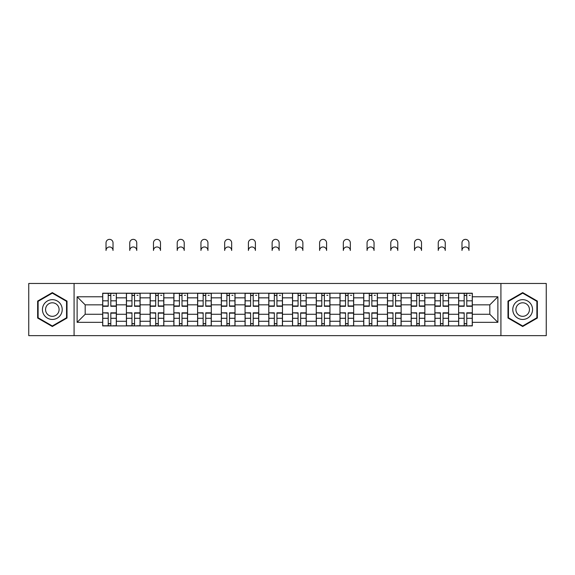 <?xml version="1.0" encoding="UTF-8"?>
<svg xmlns="http://www.w3.org/2000/svg" width="575" height="575" viewBox="0 0 575 575"><rect width="100%" height="100%" fill="white"/><g stroke="black" fill="none" stroke-linecap="round" stroke-linejoin="round"><path stroke-width="0.86" d="M500.918 335.642L546.25 335.642L546.25 283.468L28.75 283.468L28.75 335.642L500.918 335.642L500.918 283.468M126.407 325.91L126.407 297.843L116.366 297.843L116.366 325.91M116.366 297.843L116.366 293.207M126.407 297.843L126.407 293.207M140.099 293.207L140.099 325.91M150.14 325.91L150.14 293.207M163.832 293.207L163.832 325.91M173.866 325.91L173.866 293.207M187.558 293.207L187.558 325.91M197.599 325.91L197.599 293.207M211.291 293.207L211.291 325.91M221.332 325.91L221.332 293.207M235.017 293.207L235.017 325.91M245.058 325.91L245.058 293.207M258.75 293.207L258.75 325.91M268.791 325.91L268.791 293.207M282.483 293.207L282.483 325.91M292.517 325.91L292.517 293.207M306.209 293.207L306.209 325.91M316.25 325.91L316.25 293.207M329.942 293.207L329.942 325.91M339.983 325.91L339.983 293.207M353.668 293.207L353.668 325.91M363.709 325.91L363.709 293.207M377.401 293.207L377.401 325.91M387.442 325.91L387.442 293.207M401.134 293.207L401.134 325.91M411.168 325.91L411.168 293.207M424.86 293.207L424.86 325.91M434.901 325.91L434.901 293.207M448.593 293.207L448.593 325.91M458.634 325.91L458.634 293.207M458.634 314.273L448.593 314.273M434.901 314.273L424.86 314.273M411.168 314.273L401.134 314.273M387.442 314.273L377.401 314.273M363.709 314.273L353.668 314.273M339.983 314.273L329.942 314.273M316.25 314.273L306.209 314.273M292.517 314.273L282.483 314.273M268.791 314.273L258.75 314.273M245.058 314.273L235.017 314.273M221.332 314.273L211.291 314.273M197.599 314.273L187.558 314.273M173.866 314.273L163.832 314.273M150.14 314.273L140.099 314.273M126.407 314.273L116.366 314.273M458.634 304.843L448.593 304.843M434.901 304.843L424.86 304.843M411.168 304.843L401.134 304.843M387.442 304.843L377.401 304.843M363.709 304.843L353.668 304.843M339.983 304.843L329.942 304.843M316.25 304.843L306.209 304.843M292.517 304.843L282.483 304.843M268.791 304.843L258.75 304.843M245.058 304.843L235.017 304.843M221.332 304.843L211.291 304.843M197.599 304.843L187.558 304.843M173.866 304.843L163.832 304.843M150.14 304.843L140.099 304.843M126.407 304.843L116.366 304.843M85.186 314.273L102.681 314.273L102.681 304.843L85.186 304.843L85.186 314.273L77.122 322.338L77.122 296.779L102.681 296.779L102.681 304.843M472.319 304.843L472.319 314.273L489.814 314.273L489.814 304.843L472.319 304.843L472.319 293.207L102.681 293.207L102.681 296.779M472.319 296.779L497.878 296.779L497.878 322.338L472.319 322.338L472.319 314.273M102.681 314.273L102.681 325.91L472.319 325.91L472.319 322.338M102.681 322.338L77.122 322.338M74.082 335.642L74.082 283.468M67.009 301.084L52.325 292.61L37.648 301.084L37.648 318.033L52.325 326.507L67.009 318.033L67.009 301.084M537.352 301.084L522.675 292.61L507.991 301.084L507.991 318.033L522.675 326.507L537.352 318.033L537.352 301.084M110.817 323.624L108.229 323.624M108.229 295.485L110.817 295.485M134.55 323.624L131.963 323.624M131.963 295.485L134.55 295.485M158.276 323.624L155.688 323.624M155.688 295.485L158.276 295.485M182.009 323.624L179.422 323.624M179.422 295.485L182.009 295.485M205.735 323.624L203.155 323.624M203.155 295.485L205.735 295.485M229.468 323.624L226.881 323.624M226.881 295.485L229.468 295.485M253.201 323.624L250.614 323.624M250.614 295.485L253.201 295.485M276.927 323.624L274.34 323.624M274.34 295.485L276.927 295.485M300.66 323.624L298.073 323.624M298.073 295.485L300.66 295.485M324.386 323.624L321.799 323.624M321.799 295.485L324.386 295.485M348.119 323.624L345.532 323.624M345.532 295.485L348.119 295.485M371.845 323.624L369.265 323.624M369.265 295.485L371.845 295.485M395.578 323.624L392.991 323.624M392.991 295.485L395.578 295.485M419.312 323.624L416.724 323.624M416.724 295.485L419.312 295.485M443.037 323.624L440.45 323.624M440.45 295.485L443.037 295.485M466.771 323.624L464.183 323.624M464.183 295.485L466.771 295.485M77.122 296.779L85.186 304.843M489.814 314.273L497.878 322.338M489.814 304.843L497.878 296.779M113.023 250.463A3.5 3.5 0 0 0 109.523 246.963A3.5 3.5 0 0 0 106.023 250.463L106.023 242.851A3.5 3.5 0 0 1 109.523 239.358A3.5 3.5 0 0 1 113.023 242.851L113.023 250.463M110.817 306.288L110.817 293.358L116.294 293.358L116.294 306.288L110.817 306.288M108.229 295.334L110.817 295.334M113.253 295.334L114.317 295.334M108.229 293.358L102.753 293.358L102.753 306.288L108.229 306.288L108.229 293.358L110.817 293.358M108.229 313.152L102.753 312.829L108.229 312.829L108.229 325.759L102.753 325.759L105.8 325.759M102.753 313.152L102.753 325.759M110.817 323.783L108.229 323.783M113.253 325.759L116.294 325.759L116.294 312.829L110.817 312.829L110.817 325.759L106.023 325.759M116.294 325.759L113.023 325.759M136.749 250.463A3.5 3.5 0 0 0 133.256 246.963A3.5 3.5 0 0 0 129.756 250.463L129.756 242.851A3.5 3.5 0 0 1 133.256 239.358A3.5 3.5 0 0 1 136.749 242.851L136.749 250.463M134.55 306.288L134.55 293.358L140.02 293.358L140.02 306.288L134.55 306.288M131.963 295.334L134.55 295.334M136.979 295.334L138.043 295.334M131.963 293.358L126.486 293.358L126.486 306.288L131.963 306.288L131.963 293.358L134.55 293.358M160.482 250.463A3.5 3.5 0 0 0 156.982 246.963A3.5 3.5 0 0 0 153.482 250.463L153.482 242.851A3.5 3.5 0 0 1 156.982 239.358A3.5 3.5 0 0 1 160.482 242.851L160.482 250.463M158.276 306.288L158.276 293.358L163.753 293.358L163.753 306.288L158.276 306.288M155.688 295.334L158.276 295.334M160.713 295.334L161.776 295.334M155.688 293.358L150.212 293.358L150.212 306.288L155.688 306.288L155.688 293.358L158.276 293.358M43.765 314.503A9.89 9.89 0 0 0 57.27 318.119A9.89 9.89 0 0 0 60.892 304.613A9.89 9.89 0 0 0 47.387 300.991A9.89 9.89 0 0 0 43.765 314.503M46.467 312.944A6.771 6.771 0 0 0 55.71 315.416A6.771 6.771 0 0 0 58.19 306.173A6.771 6.771 0 0 0 48.947 303.693A6.771 6.771 0 0 0 46.467 312.944M52.325 293.135L66.549 301.343L66.549 317.767L52.325 325.982L38.108 317.767L38.108 301.343L52.325 293.135M514.107 314.503A9.89 9.89 0 0 0 527.613 318.119A9.89 9.89 0 0 0 531.235 304.613A9.89 9.89 0 0 0 517.73 300.991A9.89 9.89 0 0 0 514.107 314.503M516.81 312.944A6.771 6.771 0 0 0 526.053 315.416A6.771 6.771 0 0 0 528.533 306.173A6.771 6.771 0 0 0 519.29 303.693A6.771 6.771 0 0 0 516.81 312.944M522.675 293.135L536.892 301.343L536.892 317.767L522.675 325.982L508.451 317.767L508.451 301.343L522.675 293.135M131.963 313.152L126.486 312.829L131.963 312.829L131.963 325.759L126.486 325.759L129.526 325.759M126.486 313.152L126.486 325.759M134.55 323.783L131.963 323.783M136.979 325.759L140.02 325.759L140.02 312.829L134.55 312.829L134.55 325.759L129.756 325.759M140.02 325.759L136.749 325.759M155.688 313.152L150.212 312.829L155.688 312.829L155.688 325.759L150.212 325.759L153.259 325.759M150.212 313.152L150.212 325.759M158.276 323.783L155.688 323.783M160.713 325.759L163.753 325.759L163.753 312.829L158.276 312.829L158.276 325.759L153.482 325.759M163.753 325.759L160.482 325.759M184.216 250.463A3.5 3.5 0 0 0 180.715 246.963A3.5 3.5 0 0 0 177.215 250.463L177.215 242.851A3.5 3.5 0 0 1 180.715 239.358A3.5 3.5 0 0 1 184.216 242.851L184.216 250.463M182.009 306.288L182.009 293.358L187.486 293.358L187.486 306.288L182.009 306.288M179.422 295.334L182.009 295.334M184.438 295.334L185.509 295.334M179.422 293.358L173.945 293.358L173.945 306.288L179.422 306.288L179.422 293.358L182.009 293.358M207.942 250.463A3.5 3.5 0 0 0 204.441 246.963A3.5 3.5 0 0 0 200.948 250.463L200.948 242.851A3.5 3.5 0 0 1 204.441 239.358A3.5 3.5 0 0 1 207.942 242.851L207.942 250.463M205.735 306.288L205.735 293.358L211.212 293.358L211.212 306.288L205.735 306.288M203.155 295.334L205.735 295.334M208.172 295.334L209.235 295.334M203.155 293.358L197.678 293.358L197.678 306.288L203.155 306.288L203.155 293.358L205.735 293.358M231.675 250.463A3.5 3.5 0 0 0 228.174 246.963A3.5 3.5 0 0 0 224.674 250.463L224.674 242.851A3.5 3.5 0 0 1 228.174 239.358A3.5 3.5 0 0 1 231.675 242.851L231.675 250.463M229.468 306.288L229.468 293.358L234.945 293.358L234.945 306.288L229.468 306.288M226.881 295.334L229.468 295.334M231.905 295.334L232.968 295.334M226.881 293.358L221.404 293.358L221.404 306.288L226.881 306.288L226.881 293.358L229.468 293.358M179.422 313.152L173.945 312.829L179.422 312.829L179.422 325.759L173.945 325.759L176.985 325.759M173.945 313.152L173.945 325.759M182.009 323.783L179.422 323.783M184.438 325.759L187.486 325.759L187.486 312.829L182.009 312.829L182.009 325.759L177.215 325.759M187.486 325.759L184.216 325.759M203.155 313.152L197.678 312.829L203.155 312.829L203.155 325.759L197.678 325.759L200.718 325.759M197.678 313.152L197.678 325.759M205.735 323.783L203.155 323.783M208.172 325.759L211.212 325.759L211.212 312.829L205.735 312.829L205.735 325.759L200.948 325.759M211.212 325.759L207.942 325.759M226.881 313.152L221.404 312.829L226.881 312.829L226.881 325.759L221.404 325.759L224.451 325.759M221.404 313.152L221.404 325.759M229.468 323.783L226.881 323.783M231.905 325.759L234.945 325.759L234.945 312.829L229.468 312.829L229.468 325.759L224.674 325.759M234.945 325.759L231.675 325.759M255.401 250.463A3.5 3.5 0 0 0 251.908 246.963A3.5 3.5 0 0 0 248.407 250.463L248.407 242.851A3.5 3.5 0 0 1 251.908 239.358A3.5 3.5 0 0 1 255.401 242.851L255.401 250.463M253.201 306.288L253.201 293.358L258.671 293.358L258.671 306.288L253.201 306.288M250.614 295.334L253.201 295.334M255.631 295.334L256.694 295.334M250.614 293.358L245.137 293.358L245.137 306.288L250.614 306.288L250.614 293.358L253.201 293.358M250.614 313.152L245.137 312.829L250.614 312.829L250.614 325.759L245.137 325.759L248.177 325.759M245.137 313.152L245.137 325.759M253.201 323.783L250.614 323.783M255.631 325.759L258.671 325.759L258.671 312.829L253.201 312.829L253.201 325.759L248.407 325.759M258.671 325.759L255.401 325.759M279.134 250.463A3.5 3.5 0 0 0 275.633 246.963A3.5 3.5 0 0 0 272.133 250.463L272.133 242.851A3.5 3.5 0 0 1 275.633 239.358A3.5 3.5 0 0 1 279.134 242.851L279.134 250.463M276.927 306.288L276.927 293.358L282.404 293.358L282.404 306.288L276.927 306.288M274.34 295.334L276.927 295.334M279.364 295.334L280.428 295.334M274.34 293.358L268.863 293.358L268.863 306.288L274.34 306.288L274.34 293.358L276.927 293.358M274.34 313.152L268.863 312.829L274.34 312.829L274.34 325.759L268.863 325.759L271.91 325.759M268.863 313.152L268.863 325.759M276.927 323.783L274.34 323.783M279.364 325.759L282.404 325.759L282.404 312.829L276.927 312.829L276.927 325.759L272.133 325.759M282.404 325.759L279.134 325.759M302.867 250.463A3.5 3.5 0 0 0 299.367 246.963A3.5 3.5 0 0 0 295.866 250.463L295.866 242.851A3.5 3.5 0 0 1 299.367 239.358A3.5 3.5 0 0 1 302.867 242.851L302.867 250.463M300.66 306.288L300.66 293.358L306.137 293.358L306.137 306.288L300.66 306.288M298.073 295.334L300.66 295.334M303.09 295.334L304.153 295.334M298.073 293.358L292.596 293.358L292.596 306.288L298.073 306.288L298.073 293.358L300.66 293.358M298.073 313.152L292.596 312.829L298.073 312.829L298.073 325.759L292.596 325.759L295.636 325.759M292.596 313.152L292.596 325.759M300.66 323.783L298.073 323.783M303.09 325.759L306.137 325.759L306.137 312.829L300.66 312.829L300.66 325.759L295.866 325.759M306.137 325.759L302.867 325.759M326.593 250.463A3.5 3.5 0 0 0 323.092 246.963A3.5 3.5 0 0 0 319.599 250.463L319.599 242.851A3.5 3.5 0 0 1 323.092 239.358A3.5 3.5 0 0 1 326.593 242.851L326.593 250.463M324.386 306.288L324.386 293.358L329.863 293.358L329.863 306.288L324.386 306.288M321.799 295.334L324.386 295.334M326.823 295.334L327.887 295.334M321.799 293.358L316.329 293.358L316.329 306.288L321.799 306.288L321.799 293.358L324.386 293.358M321.799 313.152L316.329 312.829L321.799 312.829L321.799 325.759L316.329 325.759L319.369 325.759M316.329 313.152L316.329 325.759M324.386 323.783L321.799 323.783M326.823 325.759L329.863 325.759L329.863 312.829L324.386 312.829L324.386 325.759L319.599 325.759M329.863 325.759L326.593 325.759M350.326 250.463A3.5 3.5 0 0 0 346.826 246.963A3.5 3.5 0 0 0 343.325 250.463L343.325 242.851A3.5 3.5 0 0 1 346.826 239.358A3.5 3.5 0 0 1 350.326 242.851L350.326 250.463M348.119 306.288L348.119 293.358L353.596 293.358L353.596 306.288L348.119 306.288M345.532 295.334L348.119 295.334M350.549 295.334L351.62 295.334M345.532 293.358L340.055 293.358L340.055 306.288L345.532 306.288L345.532 293.358L348.119 293.358M374.052 250.463A3.5 3.5 0 0 0 370.559 246.963A3.5 3.5 0 0 0 367.058 250.463L367.058 242.851A3.5 3.5 0 0 1 370.559 239.358A3.5 3.5 0 0 1 374.052 242.851L374.052 250.463M371.845 306.288L371.845 293.358L377.322 293.358L377.322 306.288L371.845 306.288M369.265 295.334L371.845 295.334M374.282 295.334L375.346 295.334M369.265 293.358L363.788 293.358L363.788 306.288L369.265 306.288L369.265 293.358L371.845 293.358M397.785 250.463A3.5 3.5 0 0 0 394.285 246.963A3.5 3.5 0 0 0 390.784 250.463L390.784 242.851A3.5 3.5 0 0 1 394.285 239.358A3.5 3.5 0 0 1 397.785 242.851L397.785 250.463M395.578 306.288L395.578 293.358L401.055 293.358L401.055 306.288L395.578 306.288M392.991 295.334L395.578 295.334M398.015 295.334L399.079 295.334M392.991 293.358L387.514 293.358L387.514 306.288L392.991 306.288L392.991 293.358L395.578 293.358M421.518 250.463A3.5 3.5 0 0 0 418.018 246.963A3.5 3.5 0 0 0 414.518 250.463L414.518 242.851A3.5 3.5 0 0 1 418.018 239.358A3.5 3.5 0 0 1 421.518 242.851L421.518 250.463M419.312 306.288L419.312 293.358L424.788 293.358L424.788 306.288L419.312 306.288M416.724 295.334L419.312 295.334M421.741 295.334L422.805 295.334M416.724 293.358L411.247 293.358L411.247 306.288L416.724 306.288L416.724 293.358L419.312 293.358M445.244 250.463A3.5 3.5 0 0 0 441.744 246.963A3.5 3.5 0 0 0 438.251 250.463L438.251 242.851A3.5 3.5 0 0 1 441.744 239.358A3.5 3.5 0 0 1 445.244 242.851L445.244 250.463M443.037 306.288L443.037 293.358L448.514 293.358L448.514 306.288L443.037 306.288M440.45 295.334L443.037 295.334M445.474 295.334L446.538 295.334M440.45 293.358L434.98 293.358L434.98 306.288L440.45 306.288L440.45 293.358L443.037 293.358M468.977 250.463A3.5 3.5 0 0 0 465.477 246.963A3.5 3.5 0 0 0 461.977 250.463L461.977 242.851A3.5 3.5 0 0 1 465.477 239.358A3.5 3.5 0 0 1 468.977 242.851L468.977 250.463M466.771 306.288L466.771 293.358L472.247 293.358L472.247 306.288L466.771 306.288M464.183 295.334L466.771 295.334M469.2 295.334L470.271 295.334M464.183 293.358L458.706 293.358L458.706 306.288L464.183 306.288L464.183 293.358L466.771 293.358M345.532 313.152L340.055 312.829L345.532 312.829L345.532 325.759L340.055 325.759L343.095 325.759M340.055 313.152L340.055 325.759M348.119 323.783L345.532 323.783M350.549 325.759L353.596 325.759L353.596 312.829L348.119 312.829L348.119 325.759L343.325 325.759M353.596 325.759L350.326 325.759M369.265 313.152L363.788 312.829L369.265 312.829L369.265 325.759L363.788 325.759L366.828 325.759M363.788 313.152L363.788 325.759M371.845 323.783L369.265 323.783M374.282 325.759L377.322 325.759L377.322 312.829L371.845 312.829L371.845 325.759L367.058 325.759M377.322 325.759L374.052 325.759M392.991 313.152L387.514 312.829L392.991 312.829L392.991 325.759L387.514 325.759L390.562 325.759M387.514 313.152L387.514 325.759M395.578 323.783L392.991 323.783M398.015 325.759L401.055 325.759L401.055 312.829L395.578 312.829L395.578 325.759L390.784 325.759M401.055 325.759L397.785 325.759M416.724 313.152L411.247 312.829L416.724 312.829L416.724 325.759L411.247 325.759L414.287 325.759M411.247 313.152L411.247 325.759M419.312 323.783L416.724 323.783M421.741 325.759L424.788 325.759L424.788 312.829L419.312 312.829L419.312 325.759L414.518 325.759M424.788 325.759L421.518 325.759M440.45 313.152L434.98 312.829L440.45 312.829L440.45 325.759L434.98 325.759L438.021 325.759M434.98 313.152L434.98 325.759M443.037 323.783L440.45 323.783M445.474 325.759L448.514 325.759L448.514 312.829L443.037 312.829L443.037 325.759L438.251 325.759M448.514 325.759L445.244 325.759M464.183 313.152L458.706 312.829L464.183 312.829L464.183 325.759L458.706 325.759L461.747 325.759M458.706 313.152L458.706 325.759M466.771 323.783L464.183 323.783M469.2 325.759L472.247 325.759L472.247 312.829L466.771 312.829L466.771 325.759L461.977 325.759M472.247 325.759L468.977 325.759M434.901 297.843L424.86 297.843M411.168 297.843L401.134 297.843M387.442 297.843L377.401 297.843M363.709 297.843L353.668 297.843M339.983 297.843L329.942 297.843M316.25 297.843L306.209 297.843M292.517 297.843L282.483 297.843M268.791 297.843L258.75 297.843M245.058 297.843L235.017 297.843M221.332 297.843L211.291 297.843M197.599 297.843L187.558 297.843M173.866 297.843L163.832 297.843M150.14 297.843L140.099 297.843M458.634 297.843L448.593 297.843M434.901 321.267L424.86 321.267M411.168 321.267L401.134 321.267M387.442 321.267L377.401 321.267M363.709 321.267L353.668 321.267M339.983 321.267L329.942 321.267M316.25 321.267L306.209 321.267M292.517 321.267L282.483 321.267M268.791 321.267L258.75 321.267M245.058 321.267L235.017 321.267M221.332 321.267L211.291 321.267M197.599 321.267L187.558 321.267M173.866 321.267L163.832 321.267M150.14 321.267L140.099 321.267M126.407 321.267L116.366 321.267M458.634 321.267L448.593 321.267M110.817 305.965L116.294 305.965M110.817 300.826L116.294 300.826M102.753 305.965L108.229 305.965M102.753 300.826L108.229 300.826M108.229 318.284L102.753 318.284M116.294 313.152L110.817 313.152M116.294 318.284L110.817 318.284M134.55 305.965L140.02 305.965M134.55 300.826L140.02 300.826M126.486 305.965L131.963 305.965M126.486 300.826L131.963 300.826M158.276 305.965L163.753 305.965M158.276 300.826L163.753 300.826M150.212 305.965L155.688 305.965M150.212 300.826L155.688 300.826M131.963 318.284L126.486 318.284M140.02 313.152L134.55 313.152M140.02 318.284L134.55 318.284M155.688 318.284L150.212 318.284M163.753 313.152L158.276 313.152M163.753 318.284L158.276 318.284M182.009 305.965L187.486 305.965M182.009 300.826L187.486 300.826M173.945 305.965L179.422 305.965M173.945 300.826L179.422 300.826M205.735 305.965L211.212 305.965M205.735 300.826L211.212 300.826M197.678 305.965L203.155 305.965M197.678 300.826L203.155 300.826M229.468 305.965L234.945 305.965M229.468 300.826L234.945 300.826M221.404 305.965L226.881 305.965M221.404 300.826L226.881 300.826M179.422 318.284L173.945 318.284M187.486 313.152L182.009 313.152M187.486 318.284L182.009 318.284M203.155 318.284L197.678 318.284M211.212 313.152L205.735 313.152M211.212 318.284L205.735 318.284M226.881 318.284L221.404 318.284M234.945 313.152L229.468 313.152M234.945 318.284L229.468 318.284M253.201 305.965L258.671 305.965M253.201 300.826L258.671 300.826M245.137 305.965L250.614 305.965M245.137 300.826L250.614 300.826M250.614 318.284L245.137 318.284M258.671 313.152L253.201 313.152M258.671 318.284L253.201 318.284M276.927 305.965L282.404 305.965M276.927 300.826L282.404 300.826M268.863 305.965L274.34 305.965M268.863 300.826L274.34 300.826M274.34 318.284L268.863 318.284M282.404 313.152L276.927 313.152M282.404 318.284L276.927 318.284M300.66 305.965L306.137 305.965M300.66 300.826L306.137 300.826M292.596 305.965L298.073 305.965M292.596 300.826L298.073 300.826M298.073 318.284L292.596 318.284M306.137 313.152L300.66 313.152M306.137 318.284L300.66 318.284M324.386 305.965L329.863 305.965M324.386 300.826L329.863 300.826M316.329 305.965L321.799 305.965M316.329 300.826L321.799 300.826M321.799 318.284L316.329 318.284M329.863 313.152L324.386 313.152M329.863 318.284L324.386 318.284M348.119 305.965L353.596 305.965M348.119 300.826L353.596 300.826M340.055 305.965L345.532 305.965M340.055 300.826L345.532 300.826M371.845 305.965L377.322 305.965M371.845 300.826L377.322 300.826M363.788 305.965L369.265 305.965M363.788 300.826L369.265 300.826M395.578 305.965L401.055 305.965M395.578 300.826L401.055 300.826M387.514 305.965L392.991 305.965M387.514 300.826L392.991 300.826M419.312 305.965L424.788 305.965M419.312 300.826L424.788 300.826M411.247 305.965L416.724 305.965M411.247 300.826L416.724 300.826M443.037 305.965L448.514 305.965M443.037 300.826L448.514 300.826M434.98 305.965L440.45 305.965M434.98 300.826L440.45 300.826M466.771 305.965L472.247 305.965M466.771 300.826L472.247 300.826M458.706 305.965L464.183 305.965M458.706 300.826L464.183 300.826M345.532 318.284L340.055 318.284M353.596 313.152L348.119 313.152M353.596 318.284L348.119 318.284M369.265 318.284L363.788 318.284M377.322 313.152L371.845 313.152M377.322 318.284L371.845 318.284M392.991 318.284L387.514 318.284M401.055 313.152L395.578 313.152M401.055 318.284L395.578 318.284M416.724 318.284L411.247 318.284M424.788 313.152L419.312 313.152M424.788 318.284L419.312 318.284M440.45 318.284L434.98 318.284M448.514 313.152L443.037 313.152M448.514 318.284L443.037 318.284M464.183 318.284L458.706 318.284M472.247 313.152L466.771 313.152M472.247 318.284L466.771 318.284"/></g></svg>
